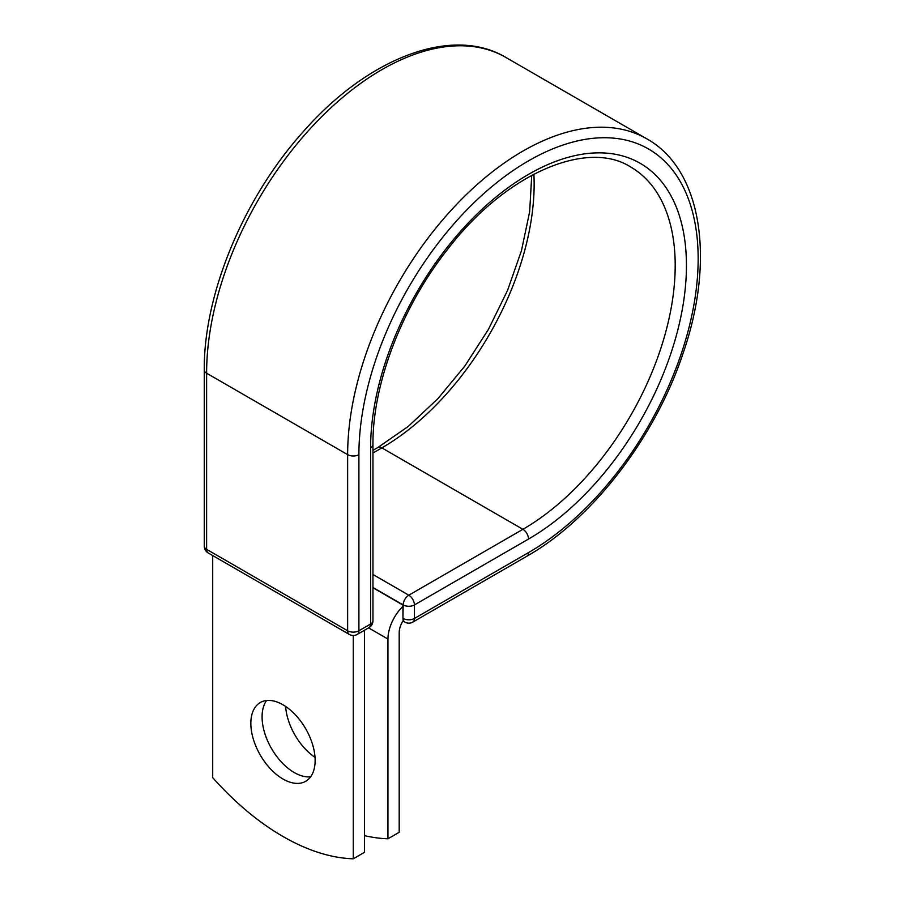 <?xml version="1.0" encoding="UTF-8"?>
<svg xmlns="http://www.w3.org/2000/svg" width="904" height="904" viewBox="0 0 904 904"><rect width="100%" height="100%" fill="white"/><g stroke="black" fill="none" stroke-linecap="round" stroke-linejoin="round"><path stroke-width="1.36" d="M282.986 704.792A45.46 26.25 -120 0 0 260.25 702.544A45.46 26.25 -120 0 0 253.289 738.975A45.46 26.25 -120 0 0 282.986 779.033A45.46 26.25 -120 0 0 305.71 781.282A45.46 26.25 -120 0 0 312.682 744.851A45.46 26.25 -120 0 0 282.986 704.792M266.578 700.521A45.46 26.25 -120 0 0 266.296 737.664A45.46 26.25 -120 0 0 294.229 772.536A45.46 26.25 -120 0 0 310.626 776.807M315.021 757.36A45.46 26.25 60 0 1 285.619 706.442M364.515 835.635A231.944 133.916 -120 0 0 387.952 838.776L387.952 639.049A31.018 17.91 -60 0 1 402.947 606.369L402.947 618.325L403.173 604.934L372.945 587.476M387.952 838.776L399.195 832.29L399.195 632.563A15.108 8.724 -60 0 1 403.32 620.438A7.955 4.588 -60 0 1 402.947 618.325M402.947 606.369L402.947 605.07L372.945 587.747M353.272 635.478L353.272 858.8L364.515 852.302L364.515 630.212M353.272 858.8A231.944 133.916 60 0 1 212.7 777.643L212.7 555.542M387.952 639.049L368.583 627.873M528.524 552.581L414.427 618.46A7.955 4.588 60 0 1 412.778 622.099L526.874 556.231A7.955 4.588 -120 0 0 528.524 552.581A239.888 138.504 -60 0 0 698.159 258.781A239.888 138.504 -60 0 0 528.524 160.844A239.888 138.504 -60 0 0 358.899 454.644L358.899 630.777L370.606 624.009A7.955 4.588 0 0 0 372.945 620.765L372.945 444.644C372.437 384.336 401.805 307.021 447.503 249.447C505.901 173.127 587.351 139.205 630.585 166.946A215.378 124.345 -60 0 1 663.604 339.531A215.378 124.345 -60 0 1 522.907 529.315L408.8 595.194A7.955 4.588 60 0 1 414.427 604.934L414.427 618.46A7.955 4.588 180 0 1 403.173 618.46A7.955 4.588 120 0 0 404.822 622.099A7.955 7.955 0 0 0 412.778 622.099M372.945 444.644A7.955 4.588 0 0 1 370.606 447.887A223.322 128.933 -60 0 1 528.524 174.37A223.322 128.933 -60 0 1 686.441 265.539A223.322 128.933 -60 0 1 528.524 539.055L414.427 604.934A7.955 4.588 180 0 1 403.173 604.934A7.955 4.588 120 0 1 408.8 595.194L372.945 574.492M528.524 539.055A7.955 4.588 -120 0 0 522.907 529.315L381.861 447.887L372.945 453.04M533.891 174.144A215.378 124.345 -60 0 1 381.861 447.887A7.955 4.588 -120 0 0 377.883 447.491L372.945 450.35M204.27 369.973A7.955 4.588 0 0 0 206.609 373.216A247.843 143.092 -60 0 1 314.784 123.791A247.843 143.092 -60 0 1 505.777 57.393C451.604 24.996 366.832 58.41 302.207 132.888C243.255 198.925 203.615 294.478 204.27 369.973L204.27 546.095A7.955 4.588 0 0 0 206.609 549.338L347.644 630.777A7.955 4.588 0 0 0 358.899 630.777A7.955 4.588 -120 0 1 357.249 634.416L368.968 627.647A7.955 4.588 -120 0 0 370.606 624.009L370.606 447.887M204.27 546.095A7.955 7.955 0 0 0 208.248 552.977A7.955 4.588 120 0 1 206.609 549.338L206.609 373.216L347.644 454.644A247.843 143.092 -60 0 1 455.831 205.231A247.843 143.092 -60 0 1 646.823 138.832L505.777 57.393M208.248 552.977L349.294 634.416A7.955 4.588 120 0 1 347.644 630.777L347.644 454.644A7.955 4.588 0 0 0 358.899 454.644M526.874 556.231C592.549 519.065 655.456 437.027 683.187 352.989C715.437 259.742 702.001 169.556 646.823 138.832M377.883 447.491L408.325 426.372L437.705 398.879L464.769 366.143L488.363 329.508L507.528 290.478L521.472 250.657L529.654 211.705L531.744 175.286M402.935 621.014L404.822 622.099M368.968 627.647A7.955 7.955 0 0 0 372.945 620.765M349.294 634.416A7.955 7.955 0 0 0 357.249 634.416"/></g></svg>
